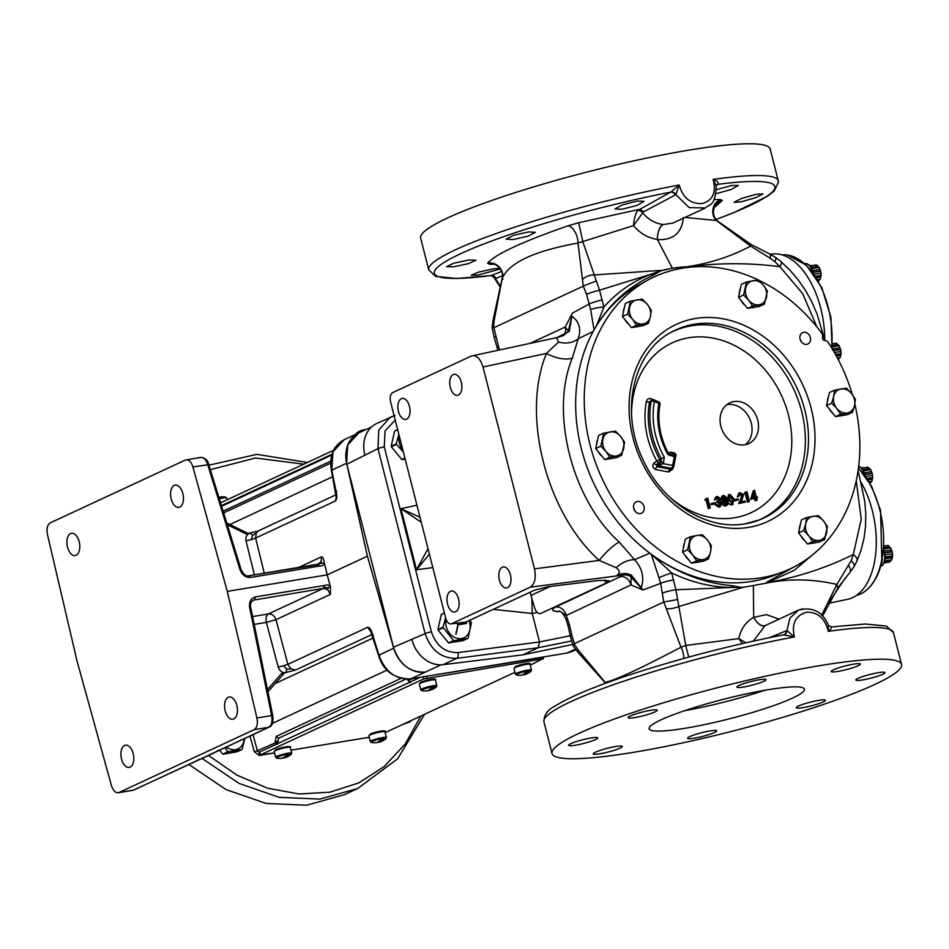 <?xml version="1.0" encoding="UTF-8"?>
<svg xmlns="http://www.w3.org/2000/svg" width="949" height="949" viewBox="0 0 949 949"><rect width="100%" height="100%" fill="white"/><g stroke="black" fill="none" stroke-linecap="round" stroke-linejoin="round"><path stroke-width="1.42" d="M402.851 450.028A14.282 11.732 -114.9 0 1 399.493 443.373A14.282 11.732 -114.9 0 1 399.327 436.196M403.349 451.985L396.457 444.357A17.201 14.128 -114.9 0 1 396.385 444.096A17.201 14.128 -114.9 0 1 396.326 443.835L398.853 434.345M469.802 620.255L471.273 622.532A17.201 14.128 -114.9 0 1 471.345 622.793A17.201 14.128 -114.9 0 1 471.404 623.054L468.094 638.119A17.201 14.128 -114.9 0 1 467.774 638.44L454.061 640.705A17.201 14.128 -114.9 0 1 453.61 640.516L443.195 627.716A17.201 14.128 -114.9 0 1 443.136 627.455A17.201 14.128 -114.9 0 1 443.064 627.194L445.591 617.716M468.925 620.67A14.282 11.732 -114.9 0 1 469.648 622.864A14.282 11.732 -114.9 0 1 461.439 638.523A14.282 11.732 -114.9 0 1 446.232 626.731A14.282 11.732 -114.9 0 1 446.089 619.436M410.858 720.682L410.62 721.394A17.201 14.128 -114.9 0 1 410.312 721.715L408.023 721.999M244.19 738.725A14.282 11.732 -114.9 0 1 226.277 747.053M244.913 738.393L242.149 749.236A17.201 14.128 -114.9 0 1 241.829 749.556L228.104 751.822A17.201 14.128 -114.9 0 1 227.653 751.62L225.008 747.646M364.641 429.814A17.948 9.988 80.6 0 1 366.314 429.423M365.294 429.885A17.948 9.988 80.6 0 0 362.85 430.004A18.019 18.019 0 0 0 356.266 433.349A7.758 0.985 -14.3 0 1 357.204 432.815A7.758 0.985 -14.3 0 1 363.337 430.799M223.608 497.181A7.758 0.985 -14.3 0 1 225.625 497.11A18.019 18.019 0 0 0 221.295 496.861A17.948 9.988 80.6 0 1 223.608 497.181L223.845 497.347A8.078 1.032 -14.3 0 0 221.378 497.751L221.153 497.584A7.758 0.985 -14.3 0 0 219.077 498.047M219.527 497.264A17.948 9.988 80.6 0 1 221.295 496.861M525.96 671.963L528.842 670.896A17.948 9.988 80.6 0 1 525.319 674.348A17.948 9.988 80.6 0 1 524.394 674.68A17.948 9.988 80.6 0 1 522.591 674.869M526.375 671.299A7.758 0.985 165.7 0 0 517.312 673.968A7.758 0.985 165.7 0 0 516.505 675.024A18.019 18.019 0 0 0 520.823 675.273A17.948 9.988 80.6 0 0 522.852 674.751A17.948 9.988 80.6 0 0 526.375 671.299L526.481 670.979A8.078 1.032 165.7 0 1 528.949 670.575M380.834 739.413L383.716 738.346A17.948 9.988 80.6 0 1 380.205 741.798A17.948 9.988 80.6 0 1 379.28 742.142A17.948 9.988 80.6 0 1 377.477 742.32M381.261 738.749A7.758 0.985 165.7 0 0 372.198 741.43A7.758 0.985 165.7 0 0 371.379 742.474A18.019 18.019 0 0 0 375.709 742.723A17.948 9.988 80.6 0 0 377.738 742.201A17.948 9.988 80.6 0 0 381.261 738.749L381.368 738.429A8.078 1.032 165.7 0 1 383.823 738.025M286.183 755.06L289.077 753.981A17.948 9.988 80.6 0 1 285.554 757.444A17.948 9.988 80.6 0 1 284.629 757.776A17.948 9.988 80.6 0 1 282.826 757.966M286.61 754.396A7.758 0.985 165.7 0 0 277.547 757.065A7.758 0.985 165.7 0 0 276.728 758.121A18.019 18.019 0 0 0 281.058 758.37A17.948 9.988 80.6 0 0 283.087 757.848A17.948 9.988 80.6 0 0 286.61 754.396L286.717 754.075A8.078 1.032 165.7 0 1 289.184 753.66M431.309 687.598L434.191 686.53A17.948 9.988 80.6 0 1 430.668 689.982A17.948 9.988 80.6 0 1 429.743 690.326A17.948 9.988 80.6 0 1 427.94 690.504M431.724 686.934A7.758 0.985 165.7 0 0 422.661 689.615A7.758 0.985 165.7 0 0 421.854 690.67A18.019 18.019 0 0 0 426.184 690.908A17.948 9.988 80.6 0 0 428.213 690.398A17.948 9.988 80.6 0 0 431.724 686.934L431.842 686.625A8.078 1.032 165.7 0 1 434.298 686.21M124.592 745.463A11.269 6.263 -99.4 0 0 121.33 758.168A11.269 6.263 -99.4 0 0 129.194 767.421A11.269 6.263 -99.4 0 0 130.12 767.136A11.269 6.263 -99.4 0 0 133.382 754.431A11.269 6.263 -99.4 0 0 125.517 745.179A11.269 6.263 -99.4 0 0 124.592 745.463M70.594 533.599A11.269 6.263 -99.4 0 0 67.332 546.304A11.269 6.263 -99.4 0 0 75.185 555.545A11.269 6.263 -99.4 0 0 76.11 555.26A11.269 6.263 -99.4 0 0 79.372 542.555A11.269 6.263 -99.4 0 0 71.519 533.302A11.269 6.263 -99.4 0 0 70.594 533.599M228.258 697.278A11.269 6.263 -99.4 0 0 224.984 709.994A11.269 6.263 -99.4 0 0 232.849 719.235A11.269 6.263 -99.4 0 0 233.774 718.951A11.269 6.263 -99.4 0 0 237.036 706.246A11.269 6.263 -99.4 0 0 229.172 696.993A11.269 6.263 -99.4 0 0 228.258 697.278M174.248 485.413A11.269 6.263 -99.4 0 0 170.986 498.118A11.269 6.263 -99.4 0 0 178.851 507.371A11.269 6.263 -99.4 0 0 179.776 507.086A11.269 6.263 -99.4 0 0 183.038 494.382A11.269 6.263 -99.4 0 0 175.174 485.129A11.269 6.263 -99.4 0 0 174.248 485.413M726.768 404.677A22.479 18.47 -114.9 0 1 727.325 404.582A22.479 18.47 -114.9 0 1 749.722 418.711A22.479 18.47 -114.9 0 1 745.368 444.69M744.811 444.796A22.479 18.47 -114.9 0 1 721.596 428.628A22.479 18.47 -114.9 0 1 729.828 402.791A22.479 18.47 -114.9 0 1 733.791 401.569A22.479 18.47 -114.9 0 1 757.005 417.726A22.479 18.47 -114.9 0 1 748.785 443.574A22.479 18.47 -114.9 0 1 744.811 444.796M673.078 467.774L672.841 469.008L668.748 471.985A2.408 1.186 100.6 0 1 669.982 469.126L671.121 468.948M671.121 468.96L672.616 468.118A2.408 2.408 0 0 0 673.79 466.469L673.79 466.469A2.408 0.902 -169.1 0 1 673.493 466.813A2.408 1.981 -119.5 0 1 671.441 468.296L658.748 465.923A1.198 0.913 -113 0 1 658.155 463.741L660.955 461.878L661.417 458.794A75.434 61.958 -114.9 0 1 651.168 401.249A2.408 0.902 10.6 0 1 654.383 401.498A2.408 1.008 -66.4 0 0 654.11 399.873A2.408 2.408 0 0 0 652.331 399.814A2.408 1.969 -109.9 0 1 652.615 399.731M668.748 471.985L655.723 469.541C652.627 467.845 652.022 465.662 653.932 463.005A2.408 1.364 -123.6 0 0 656.352 464.512L656.957 466.683L669.982 469.126L671.441 468.296A2.408 1.186 -79.4 0 0 672.675 465.437L674.49 456.006L673.683 456.54L667.835 454.452A67.652 55.564 -114.9 0 1 658.867 403.444L654.383 401.498A73.026 59.977 65.1 0 0 664.3 457.204L656.862 461.048A2.408 1.364 -123.6 0 0 659.294 462.554A2.408 1.922 -112 0 0 659.757 459.47A75.529 62.041 65.1 0 1 649.567 401.83L651.168 401.249A2.408 1.969 -109.9 0 1 652.331 399.814L649.567 401.83A2.408 0.902 10.7 0 1 646.352 401.581C647.123 398.96 648.784 398.058 651.334 398.865L653.173 399.671M637.348 501.523A6.263 5.148 65.1 0 0 636.245 501.867A6.263 5.148 65.1 0 0 633.956 509.067A6.263 5.148 65.1 0 0 640.421 513.563A6.263 5.148 65.1 0 0 641.524 513.219A6.263 5.148 65.1 0 0 643.813 506.031A6.263 5.148 65.1 0 0 637.348 501.523M803.673 332.292A6.263 5.148 65.1 0 0 802.569 332.636A6.263 5.148 65.1 0 0 800.28 339.825A6.263 5.148 65.1 0 0 806.745 344.333A6.263 5.148 65.1 0 0 807.848 343.989A6.263 5.148 65.1 0 0 810.138 336.788A6.263 5.148 65.1 0 0 803.673 332.292M684.822 710.635A80.155 10.19 165.7 0 0 764.431 690.35M685.32 728.239A80.155 10.19 165.7 0 0 765.416 708.405A80.155 10.19 165.7 0 0 804.455 689.176A80.155 10.19 165.7 0 0 768.251 689.698A80.155 10.19 165.7 0 0 688.155 709.532A80.155 10.19 165.7 0 0 649.116 728.773A80.155 10.19 165.7 0 0 685.32 728.239M502.282 567.194A10.641 5.919 -99.4 0 0 499.198 579.198A10.641 5.919 -99.4 0 0 506.624 587.929A10.641 5.919 -99.4 0 0 507.501 587.668A10.641 5.919 -99.4 0 0 510.586 575.663A10.641 5.919 -99.4 0 0 503.16 566.933A10.641 5.919 -99.4 0 0 502.282 567.194M450.455 591.286A10.641 5.919 -99.4 0 0 447.37 603.291A10.641 5.919 -99.4 0 0 454.796 612.022A10.641 5.919 -99.4 0 0 455.674 611.749A10.641 5.919 -99.4 0 0 458.747 599.756A10.641 5.919 -99.4 0 0 451.321 591.013A10.641 5.919 -99.4 0 0 450.455 591.286M453.183 374.594A10.641 5.919 -99.4 0 0 450.111 386.587A10.641 5.919 -99.4 0 0 457.537 395.33A10.641 5.919 -99.4 0 0 458.403 395.057A10.641 5.919 -99.4 0 0 461.487 383.052A10.641 5.919 -99.4 0 0 454.061 374.321A10.641 5.919 -99.4 0 0 453.183 374.594M401.356 398.675A10.641 5.919 -99.4 0 0 398.272 410.68A10.641 5.919 -99.4 0 0 405.697 419.411A10.641 5.919 -99.4 0 0 406.575 419.15A10.641 5.919 -99.4 0 0 409.66 407.145A10.641 5.919 -99.4 0 0 402.234 398.414A10.641 5.919 -99.4 0 0 401.356 398.675M715.973 193.715L731.133 189.503L738.334 185.446L731.537 185.506L716.412 189.693M756.223 194.296L741.347 198.531L734.063 202.327L740.778 201.912L755.653 197.689L762.937 193.916L756.223 194.296M878.169 672.711A15.03 1.91 165.7 0 0 863.151 676.435A15.03 1.91 165.7 0 0 855.832 680.042A15.03 1.91 165.7 0 0 862.617 679.935A15.03 1.91 165.7 0 0 877.635 676.222A15.03 1.91 165.7 0 0 884.954 672.616A15.03 1.91 165.7 0 0 878.169 672.711M818.667 700.374A15.03 1.91 165.7 0 0 803.649 704.087A15.03 1.91 165.7 0 0 796.33 707.693A15.03 1.91 165.7 0 0 803.115 707.598A15.03 1.91 165.7 0 0 818.133 703.873A15.03 1.91 165.7 0 0 825.452 700.267A15.03 1.91 165.7 0 0 818.667 700.374M709.899 730.944A15.03 1.91 165.7 0 0 694.882 734.668A15.03 1.91 165.7 0 0 687.562 738.275A15.03 1.91 165.7 0 0 694.348 738.18A15.03 1.91 165.7 0 0 709.366 734.455A15.03 1.91 165.7 0 0 716.685 730.849A15.03 1.91 165.7 0 0 709.899 730.944M853.542 664.181A15.03 1.91 165.7 0 0 838.536 667.894A15.03 1.91 165.7 0 0 831.205 671.501A15.03 1.91 165.7 0 0 838.003 671.406A15.03 1.91 165.7 0 0 853.021 667.681A15.03 1.91 165.7 0 0 860.34 664.075A15.03 1.91 165.7 0 0 853.542 664.181M615.569 746.531A15.03 1.91 165.7 0 0 600.551 750.256A15.03 1.91 165.7 0 0 593.232 753.862A15.03 1.91 165.7 0 0 600.029 753.755A15.03 1.91 165.7 0 0 615.035 750.042A15.03 1.91 165.7 0 0 622.366 746.436A15.03 1.91 165.7 0 0 615.569 746.531M590.954 738.002A15.03 1.91 165.7 0 0 575.936 741.715A15.03 1.91 165.7 0 0 568.617 745.321A15.03 1.91 165.7 0 0 575.402 745.226A15.03 1.91 165.7 0 0 590.42 741.501A15.03 1.91 165.7 0 0 597.74 737.895A15.03 1.91 165.7 0 0 590.954 738.002M650.456 710.338A15.03 1.91 165.7 0 0 635.439 714.063A15.03 1.91 165.7 0 0 628.119 717.669A15.03 1.91 165.7 0 0 634.905 717.563A15.03 1.91 165.7 0 0 649.923 713.85A15.03 1.91 165.7 0 0 657.242 710.243A15.03 1.91 165.7 0 0 650.456 710.338M759.224 679.769A15.03 1.91 165.7 0 0 744.206 683.482A15.03 1.91 165.7 0 0 736.887 687.088A15.03 1.91 165.7 0 0 743.672 686.993A15.03 1.91 165.7 0 0 758.69 683.268A15.03 1.91 165.7 0 0 766.009 679.662A15.03 1.91 165.7 0 0 759.224 679.769M637.218 201.093L622.212 204.877L615.011 208.97L621.903 209.255L636.898 205.447L644.086 201.342L637.218 201.093M500.099 268.377L493.8 268.792L478.676 272.078L471.238 275.234L478.011 275.091L500.467 268.911M469.103 259.967L453.966 263.181L446.588 266.622L453.456 266.811L468.604 263.608L475.971 260.192L469.103 259.967M528.51 231.924L513.421 235.352L506.149 239.172L513.053 239.539L528.154 236.147L535.414 232.303L528.51 231.924M611.547 458.462A12.527 10.285 -114.9 0 1 610.314 458.758A12.527 10.285 -114.9 0 1 609.044 458.865M861.336 467.81L867.327 467.596M862.855 469.814L869.628 468.699L868.252 467.252A8.577 4.769 -99.4 0 0 868.05 467.157L861.692 468.201M869.628 468.699L870.458 469.34L863.246 470.526M863.376 470.787L870.624 469.589A8.577 4.769 -99.4 0 0 870.458 469.34M870.624 469.589L871.526 471.57L864.207 472.78M865.702 476.564L872.511 475.437L872.238 473.48A8.577 4.769 -99.4 0 0 872.143 473.136L871.526 471.57M872.511 475.437L872.653 477.537L867.006 478.474M867.208 478.771L872.641 477.869A8.577 4.769 -99.4 0 0 872.653 477.537M872.641 477.869L872.321 479.269L867.991 479.992M869.403 482.317L871.74 481.594A8.577 4.769 -99.4 0 0 871.846 481.357L872.321 479.269M871.016 482.045L869.948 483.575M881.526 563.148A11.269 6.263 -99.4 0 0 882.404 559.175M884.717 553.03L892.19 551.784A8.577 4.769 -99.4 0 0 892.155 551.618A8.577 4.769 -99.4 0 0 892.107 551.452L884.646 552.686M892.19 551.784L892.475 553.753L885.061 554.975M885.12 558.771L892.285 557.585L892.606 556.185A8.577 4.769 -99.4 0 0 892.618 555.853L892.475 553.753M892.285 557.585L891.811 559.673L884.788 560.823M884.729 561.061L891.692 559.91A8.577 4.769 -99.4 0 0 891.811 559.673M891.692 559.91L884.634 561.405M884.077 562.899L889.723 561.962A8.577 4.769 -99.4 0 0 889.913 561.879L890.981 560.361M698.345 562.057A12.527 10.285 -114.9 0 1 695.842 562.472M688.879 559.957A12.527 10.285 -114.9 0 1 684.976 555.165M683.339 548.356A12.527 10.285 -114.9 0 1 683.624 545.758A12.527 10.285 -114.9 0 1 684.419 543.397M770.351 254.237L772.32 254A72.539 40.344 80.6 0 1 824.728 339.896M820.078 665.605A180.357 22.918 165.7 0 0 639.875 710.232A180.357 22.918 165.7 0 0 552.021 753.518A180.357 22.918 165.7 0 0 633.493 752.332A180.357 22.918 165.7 0 0 813.696 707.705A180.357 22.918 165.7 0 0 901.55 664.419A180.357 22.918 165.7 0 0 820.078 665.605M831.182 626.921L828.275 625.177L828.323 631.346A180.357 22.918 165.7 0 1 893.46 632.675L886.568 626.126L865.512 623.991L831.087 626.945C831.988 627.562 831.063 629.033 828.323 631.346C825.001 618.25 817.718 611.88 806.484 612.247C795.428 615.569 791.419 623.79 794.42 636.945L783.471 634.845M670.919 191.995A4.804 3.926 -128.6 0 1 675.866 194.675L643.28 212.007L633.493 225.637C634.003 219.148 635.379 214.118 637.598 210.536L670.919 191.995L679.235 185.019A180.357 22.918 -14.3 0 0 428.734 269.836L420.644 238.092A180.357 22.918 -14.3 0 1 508.498 194.806A180.357 22.918 -14.3 0 1 688.701 150.179A180.357 22.918 -14.3 0 1 770.173 149.005L778.263 180.749A180.357 22.918 -14.3 0 0 713.126 179.42C716.78 180.69 718.488 182.279 718.227 184.177L716.59 185.091M716.281 185.897C715.012 207.724 709.555 203.347 705.38 207.973L689.164 207.606L675.866 194.675L679.235 185.019C682.877 197.973 690.564 204.142 702.296 203.537C712.841 200.464 716.448 192.422 713.126 179.42L716.281 185.897L716.981 184.711A4.804 3.749 53.9 0 1 718.227 184.177M828.406 603.327L847.516 599.341A72.539 40.344 -99.4 0 0 852.534 597.668A72.539 40.344 -99.4 0 0 860.731 481.76M769.544 637.609L786.958 630.539L789.912 618.155L798.358 610.16L802.818 608.784M828.275 625.177C822.522 611.547 812.558 606.541 798.358 610.16L765.084 625.652L753.316 641.097M494.619 264.308L489.459 264.213L487.596 263.181C495.2 254.344 521.95 241.9 567.846 225.862L578.676 222.73L582.9 241.971L599.519 290.204L603.908 307.037C617.206 292.007 633.102 281.011 651.583 274.047L659.792 271.094A165.328 135.79 -114.9 0 1 672.426 268.27A165.328 135.79 -114.9 0 1 685.558 266.847L685.605 266.93C708.939 263.668 730.611 256.716 750.623 246.099L716.376 220.5L685.012 217.44M659.792 271.094L672.355 268.187L685.558 266.847M852.273 394.452A161.033 132.267 65.1 0 0 827.611 341.51L825.298 340.454A2.42 1.993 -114.9 0 1 822.712 336.753L822.392 334.036A161.033 132.267 65.1 0 0 758.405 280.038M758.322 279.991A161.033 132.267 65.1 0 0 682.592 268.152A161.033 132.267 65.1 0 0 648.226 279.884A161.033 132.267 65.1 0 0 596.66 465.745A161.033 132.267 65.1 0 0 761.501 577.704A161.033 132.267 65.1 0 0 783.803 571.571A161.033 132.267 65.1 0 0 854.835 404.108M648.226 279.884L639.389 284.676A160.417 131.757 65.1 0 0 594.489 329.196A160.417 131.757 65.1 0 0 651.987 554.774A160.417 131.757 65.1 0 0 752.225 581.346A160.417 131.757 65.1 0 0 774.443 575.248L783.803 571.571M624.371 307.808A12.527 10.285 65.1 0 0 623.279 312.755M624.928 319.576A12.527 10.285 65.1 0 0 626.637 322.209A12.527 10.285 65.1 0 0 628.831 324.368M740.41 288.626A12.527 10.285 65.1 0 0 739.615 290.999A12.527 10.285 65.1 0 0 739.33 293.585M814.384 542.875A12.527 10.285 -114.9 0 1 811.893 543.291M804.918 540.788A12.527 10.285 -114.9 0 1 802.735 538.629A12.527 10.285 -114.9 0 1 801.015 535.983M809.794 265.578L815.784 265.364M835.749 343.668L832.487 343.431M832.451 344.012L836.662 343.324A8.577 4.769 -99.4 0 0 836.46 343.23L832.463 343.882M836.662 343.324L838.038 344.772L832.344 345.709M832.617 348.852L839.936 347.642L839.035 345.661A8.577 4.769 -99.4 0 0 838.869 345.412L838.038 344.772M839.936 347.642L840.553 349.208L833.186 350.43M833.376 350.75L840.648 349.552A8.577 4.769 -99.4 0 0 840.6 349.386A8.577 4.769 -99.4 0 0 840.553 349.208M858.43 468.32A70.143 39.004 80.6 0 1 881.289 562.247A70.143 39.004 80.6 0 1 861.656 593.422A70.143 39.004 80.6 0 1 856.461 595.379M842.38 415.496A12.527 10.285 -114.9 0 1 841.158 415.792A12.527 10.285 -114.9 0 1 839.889 415.911M572.674 644.478L522.852 654.857L538.178 647.74L456.706 658.357C441.439 658.582 430.905 650.338 425.116 633.612L377.975 448.652L346.836 464.239L393.467 647.218L425.116 633.612A4.804 0.617 -14.3 0 1 431.404 631.832C436.279 645.878 445.14 652.793 458.011 652.58L539.483 641.963L570.242 635.735M522.852 654.857L443.112 664.668A30.06 24.686 -114.9 0 1 411.973 639.721M364.819 454.761A30.06 24.686 -114.9 0 1 376.8 423.432L394.132 415.804M852.546 412.269L854.551 405.496A12.527 10.285 65.1 0 1 847.196 412.981A12.527 10.285 -114.9 0 1 836.769 408.438L840.684 414.238L852.546 412.269L847.398 414.666L835.535 416.623L826.543 405.567L829.402 392.554L834.551 390.158L833.697 396.397A12.527 10.285 -114.9 0 1 841.051 388.912A12.527 10.285 -114.9 0 1 851.478 393.455A12.527 10.285 -114.9 0 1 854.551 405.496L855.405 399.256L851.478 393.455L846.401 388.2L834.551 390.158M832.914 413.396A12.527 10.285 -114.9 0 1 829.011 408.604M827.374 401.795A12.527 10.285 -114.9 0 1 828.465 396.836M836.769 408.438A12.527 10.285 -114.9 0 1 833.697 396.397L831.692 403.171L836.769 408.438M826.543 405.567L831.692 403.171M835.535 416.623L840.684 414.238M832.285 346.504L838.869 345.412M839.035 345.661L832.261 346.788M836.377 356.065L840.731 355.341L841.051 353.941L835.701 354.831M835.535 354.523L841.063 353.609L840.921 351.51L834.444 352.577M840.648 349.552L840.921 351.51M838.287 359.659L839.426 358.117L837.647 358.414M837.481 358.117L839.426 358.117M840.731 355.341L840.256 357.429L837.374 357.903M811.834 268.543L819.082 267.345A8.577 4.769 -99.4 0 0 818.916 267.096L811.703 268.294M811.3 267.582L818.085 266.455L818.916 267.096M818.085 266.455L816.709 265.008L810.244 266.076M810.149 265.969L816.508 264.913A8.577 4.769 -99.4 0 1 816.709 265.008M817.848 280.074L819.462 279.813L818.394 281.331M819.462 279.813L817.67 279.777M817.552 279.575L820.304 279.113L820.778 277.037L816.437 277.749M815.654 276.527L821.087 275.637L820.778 277.037M821.087 275.637A8.577 4.769 -99.4 0 0 821.11 275.293L815.452 276.23M814.147 274.32L820.968 273.193L821.11 275.293M820.968 273.193L820.683 271.236L813.21 272.47M813.127 272.138L820.6 270.904L819.972 269.326L812.664 270.536M819.082 267.345L819.972 269.326M824.551 539.661L819.402 542.045L807.54 544.014L798.548 532.947L801.407 519.933L806.555 517.549L805.701 523.789A12.527 10.285 -114.9 0 1 813.056 516.292A12.527 10.285 -114.9 0 1 823.483 520.847A12.527 10.285 -114.9 0 1 826.555 532.887A12.527 10.285 -114.9 0 1 819.201 540.372L824.551 539.661L827.409 526.648L823.483 520.847L818.406 515.58L806.555 517.549M799.378 529.174A12.527 10.285 -114.9 0 1 800.47 524.228M808.773 535.817A12.527 10.285 -114.9 0 1 805.701 523.789L803.696 530.562L808.773 535.817A12.527 10.285 65.1 0 0 819.201 540.372L812.688 541.618L808.773 535.817M798.548 532.947L803.696 530.562M807.54 544.014L812.688 541.618M764.491 304.071L759.354 306.456L747.492 308.413L738.5 297.357L741.359 284.344L746.495 281.948L743.636 294.973L748.714 300.228L752.64 306.029L764.491 304.071L767.361 291.046L763.435 285.246L758.358 279.991L746.495 281.948M747.492 308.413L752.64 306.029M738.5 297.357L743.636 294.973M748.714 300.228A12.527 10.285 -114.9 0 1 745.653 288.188A12.527 10.285 -114.9 0 1 753.008 280.702A12.527 10.285 -114.9 0 1 763.435 285.246A12.527 10.285 65.1 0 1 766.507 297.286A12.527 10.285 -114.9 0 1 759.141 304.771A12.527 10.285 -114.9 0 1 748.714 300.228M740.967 300.394A12.527 10.285 65.1 0 0 744.87 305.187M751.845 307.701A12.527 10.285 65.1 0 0 754.336 307.286M648.452 323.241L643.303 325.637L631.453 327.595L626.945 322.067L622.449 316.539L625.308 303.514L630.456 301.13L627.597 314.143L632.675 319.398L636.589 325.199L648.452 323.241L650.456 316.468L651.311 310.228L647.396 304.427L642.319 299.16L630.456 301.13M622.449 316.539L627.597 314.143M631.453 327.595L636.589 325.199M643.102 323.953A12.527 10.285 -114.9 0 1 632.675 319.398A12.527 10.285 -114.9 0 1 629.602 307.369A12.527 10.285 -114.9 0 1 636.969 299.872A12.527 10.285 65.1 0 1 647.396 304.427A12.527 10.285 -114.9 0 1 650.456 316.468A12.527 10.285 -114.9 0 1 643.102 323.953M635.794 326.871A12.527 10.285 65.1 0 0 638.297 326.456M602.069 456.362A12.527 10.285 -114.9 0 1 598.178 451.57M596.53 444.749A12.527 10.285 -114.9 0 1 597.621 439.802M616.043 576.019C620.954 573.054 626.067 572.769 631.393 575.153A4.804 1.174 121.6 0 1 630.053 575.948C625.616 573.872 621.002 573.884 616.221 575.996L530.325 587.146C534.845 584.015 536.221 577.917 534.477 568.866L483.017 366.99C480.265 358.402 476.398 354.736 471.416 356.017L392.625 392.637C390.371 394.203 389.683 397.251 390.561 401.783L445.745 618.285C447.109 622.58 449.055 624.406 451.546 623.766L465.781 622.129L534.548 590.159L548.024 586.731L599.756 580.349L608.961 580.752L606.02 583.113L605.035 579.934M530.325 587.146L451.546 623.766L465.781 622.129M568.095 331.711L571.95 316.278C579.27 321.581 581.357 329.066 578.214 338.746L572.33 358.022A20.036 8.351 19.5 0 1 546.434 353.419L558.641 342.02L556.446 337.702L471.416 356.017M817.421 550.681L794.301 570.29L766.187 583.208L743.613 587.241L731.477 587.478C711.05 587.158 691.121 582.318 671.69 572.935L675.89 589.792L685.747 645.462A12.42 0.617 -104.4 0 0 688.808 657.076M530.028 592.259L534.678 608.024C536.185 612.307 538.19 614.122 540.693 613.481L606.02 583.113M631.393 575.153L642.983 590.005L630.053 575.948L631.132 577.028L630.955 584.94L566.304 615.486A10.024 8.363 64.4 0 0 555.734 607.004C551.025 609.697 551.689 611.203 557.715 611.512A7.616 4.413 -96.6 0 1 556.944 611.725L559.957 611.31M571.832 316.207A4.804 1.495 -172.9 0 0 571.95 316.278L569.258 331.379A4.804 1.981 -146.5 0 0 567.976 331.853A4.804 1.981 -146.5 0 0 567.882 332.055M569.258 331.379L556.897 337.595L563.267 335.685L568.392 331.308M557.336 611.654A7.616 4.389 -95.3 0 0 557.751 611.642L557.751 611.642A7.616 4.389 -95.3 0 0 558.451 611.476L559.388 611.049M557.858 611.631A7.616 4.413 -96.6 0 0 557.965 611.631A7.616 4.413 -96.6 0 0 558.605 611.464L559.613 611.144M530.183 343.324L565.213 327.037L568.463 331.165M602.342 299.896A10.024 1.068 164 0 0 589.412 303.882L572.413 313.111L565.213 327.037A10.024 8.161 -114.7 0 1 563.872 335.388M562.543 613.434C565.509 618.214 565.046 615.699 568.095 625.949A10.024 1.459 -12.6 0 1 569.483 624.833L566.304 615.486L559.756 611.061M605.77 682.616L605.201 682.414C615.593 680.089 640.86 668.357 681.002 647.194L663.79 602.046L660.646 583.35L642.983 590.005L630.955 584.94A10.024 8.161 65.4 0 0 620.622 576.553L622.852 575.094L616.221 575.996M631.132 577.028A10.024 9.858 23.9 0 0 622.852 575.094L616.72 575.889M615.948 575.996C620.278 573.433 620.361 570.681 616.174 567.727L599.199 560.42C546.078 512.78 521.037 414.547 546.434 353.419L483.017 366.99M572.33 358.022C549.661 412.4 571.927 499.72 619.234 542.021L634.537 559.732A20.036 12.657 -36.8 0 0 616.174 567.727M649.887 553.125L634.537 559.732C642.343 568.309 644.549 577.68 641.168 587.846A4.804 2.515 141.6 0 0 641.109 588.012M619.234 542.021A20.036 4.271 -45.5 0 0 599.199 560.42L534.477 568.866M593.374 331.391L578.214 338.746A20.036 15.86 14.8 0 1 558.641 342.02M395.235 420.134L385.057 430.858L384.262 446.872A4.804 0.617 -14.3 0 0 377.975 448.652L378.746 430.004L390.3 417.157L395.152 415.543M571.535 640.978L538.178 647.74L539.483 641.963L532.223 613.481L493.278 609.341M552.021 753.518L543.931 721.774A180.357 22.918 165.7 0 1 794.42 636.945L786.958 630.539A4.804 4.081 -101.6 0 1 783.815 634.751L783.815 634.751A4.804 4.081 -101.6 0 1 783.803 634.751L783.779 634.762M786.46 630.705A4.804 3.998 -111.7 0 1 784.123 634.656L784.123 634.656A4.804 3.998 -111.7 0 1 783.993 634.715M742.391 643.564L738.761 638.606L745.878 642.77M715.997 219.456A175.707 22.325 165.7 0 0 718.037 184.331A4.804 3.903 62 0 0 717.053 184.652L717.053 184.652A4.804 3.903 62 0 0 717.005 184.687M490.763 275.578L491.321 275.507A175.707 22.325 165.7 0 1 460.597 253.727A175.707 22.325 165.7 0 1 670.623 192.161A4.804 3.95 -118.5 0 1 675.403 194.972M578.676 222.73L638.689 209.515A4.804 3.962 -118.5 0 1 643.28 212.007M637.598 210.536A4.804 3.879 -142.2 0 1 642.497 212.612C648.072 219.397 654.857 223.347 662.841 224.498A12.42 5.575 -83.2 0 0 657.372 239.409C648.203 238.14 640.243 233.549 633.493 225.637L577.988 243.074C534.453 250.88 509.186 262.636 502.199 278.342L502.934 279.184M502.484 275.756L495.924 278.389A4.804 3.95 -111.4 0 0 491.321 275.507L501.736 271.426M495.924 278.389L491.013 275.59L456.683 278.52L435.627 276.396L428.734 269.836M491.108 275.578A4.804 3.903 -101.4 0 1 495.39 278.555L500.242 285.946M845.31 577.965L828.975 602.247M429.399 554.145L416.516 569.744L427.999 548.688M421.249 522.187L400.941 508.652L419.992 517.264M713.992 199.539L720.706 199.551L722.225 200.536L714.229 207.641M769.402 253.774L775.499 257.333A10.024 2.669 125.3 0 1 774.965 261.746L770.22 258.258A10.024 3.416 115.3 0 0 769.402 253.774L751.05 244.486L717.314 220.88C712.841 216.17 712.236 210.951 715.522 205.209A12.42 12.159 -144.7 0 1 715.546 205.186A12.42 12.159 -144.7 0 1 722.225 200.536M717.183 221.058L716.376 220.5A12.42 11.4 -88.2 0 1 720.706 199.551M662.841 224.498L663.173 224.533A12.42 6.026 -83.4 0 0 657.455 239.611L657.372 239.409M663.173 224.533L672.794 223.122L705.38 207.973M683.422 217.475C681.856 233.003 673.197 240.382 657.455 239.611L672.355 268.187M567.846 225.862A12.42 6.323 -109.2 0 1 577.988 243.074L583.267 286.171L586.577 294.32A10.024 1.008 163.5 0 1 599.519 290.204L651.583 274.047A4.769 2.574 69.6 0 0 652.426 275.637C629.353 286.23 610.741 302.838 596.577 325.448L594.489 329.196M487.596 263.181A12.42 12.183 -140.6 0 1 502.199 278.342L494.168 320.489L493.1 320.038L502.092 278.638C505.876 271.96 495.046 262.671 492.567 263.846L492.567 263.846A12.42 11.186 -87.8 0 0 489.459 264.213M753.364 585.996L753.696 617.147A12.42 6.809 -116.7 0 0 765.38 625.498M683.743 658.476A12.42 6.358 71.9 0 0 681.002 647.194L685.747 645.462L738.761 638.606C740.967 628.712 745.95 621.631 753.72 617.36L766.389 614.644L779.046 619.139M753.72 617.36A12.42 6.406 -117.6 0 0 765.084 625.652M605.818 683.161A12.42 12.147 35.5 0 0 605.201 682.414L578.131 649.911L574.05 643.849L663.79 602.046M531.867 598.155L532.223 613.481L537.11 612.461M493.1 320.038L492.104 327.785L493.895 327.713L499.388 349.908M494.168 320.489L493.492 327.808M492.104 327.785L494.239 337.678A10.024 1.02 -16.5 0 1 495.698 336.658M568.095 625.949L570.385 636.399A10.024 1.518 -12.1 0 1 571.808 635.237L574.406 643.588M605.616 683.233L577.846 652.188L573.184 645.842L574.05 643.849M577.846 652.188A10.024 2.811 -40 0 1 578.131 649.911M651.987 554.774L671.69 572.935A10.024 0.676 -19.8 0 0 658.986 577.704L660.646 583.35A10.024 1.471 -12.6 0 1 673.743 580.005M662.734 593.066A10.024 1.53 -12.1 0 1 675.89 589.792L731.477 587.478A4.769 2.384 90.6 0 1 731.442 585.628L740.256 587.194M664.217 601.951L677.052 599.638M666.684 608.7A10.024 3.286 -14.2 0 0 678.559 606.577L743.613 587.241M596.577 325.448L603.908 307.037A10.024 1.851 171.3 0 0 590.646 309.623L586.577 294.32M595.877 281.153L583.659 285.898M662.817 270.263L594.038 274.961A10.024 5.575 165.6 0 0 582.733 279.362M775.499 257.333L781.086 261.699A10.024 2.918 130.8 0 1 781.086 261.699L781.086 261.699A10.024 2.918 130.8 0 1 779.971 266.716L774.965 261.746M816.864 326.871L802.747 293.787L779.971 266.716C748.536 262.6 717.385 262.731 686.518 267.108L691.358 267.049M750.398 245.127L750.623 246.099L770.22 258.258M821.68 615.177L836.864 584.406L851.17 560.717L853.329 554.489A10.024 4.804 24.3 0 1 856.971 560.954A10.024 4.804 24.3 0 1 856.959 560.966L861.182 549.791L864.064 537.988L865.547 526.375L865.773 513.029L864.681 500.918L858.121 470.514M766.234 582.864L766.804 582.212A4.769 2.835 73.7 0 0 766.946 582.674C797.54 577.312 826.33 567.917 853.329 554.489L861.229 519.162L856.259 480.811M851.17 560.717A10.024 4.437 29.8 0 1 853.946 566.861L856.971 560.954M848.548 565.58A10.024 4.816 41.5 0 1 849.877 572.52L853.946 566.861M766.211 583.125C789.2 578.475 812.747 578.902 836.864 584.406L837.706 587.645M493.895 327.713L583.267 286.171M396.457 444.357L391.332 446.742L401.807 459.494L405.187 459.186M397.631 429.529L394.582 431.131L391.202 446.22L396.326 443.835M443.195 627.716L438.07 630.1L448.545 642.864L463.029 640.646L467.774 638.44M444.369 612.9L441.321 614.489L437.94 629.578L443.064 627.194M658.986 577.704L651.192 554.133M594.062 330.05L590.646 309.623M659.769 271.414L652.426 275.637M685.759 267.155L686.518 267.108A4.769 2.705 88.1 0 0 686.601 267.559L685.605 266.93M655.735 557.561C679.792 573.848 705.024 583.208 731.442 585.628M766.804 582.212L793.779 567.063M708.5 558.831L703.363 561.227L691.501 563.184L696.649 560.8L708.5 558.831L710.516 552.057L711.37 545.817L707.444 540.017L702.367 534.762L697.017 535.473L690.504 536.719L687.645 549.732L692.723 554.999L696.649 560.8M691.501 563.184L682.509 552.128L687.645 549.732M682.509 552.128L685.368 539.115L690.504 536.719M707.444 540.017A12.527 10.285 -114.9 0 1 710.516 552.057A12.527 10.285 -114.9 0 1 703.15 559.542A12.527 10.285 -114.9 0 1 692.723 554.999A12.527 10.285 65.1 0 1 689.662 542.958A12.527 10.285 -114.9 0 1 697.017 535.473A12.527 10.285 -114.9 0 1 707.444 540.017M782.071 254.854A70.143 39.004 80.6 0 1 787.611 255.044A70.143 39.004 80.6 0 1 831.632 347.832M887.291 545.912L884.041 545.675M884.005 546.256L888.217 545.556A8.577 4.769 -99.4 0 0 888.015 545.461L884.017 546.126M888.217 545.556L889.593 547.004L883.887 547.953M884.171 551.084L891.491 549.874L890.589 547.905A8.577 4.769 -99.4 0 0 890.423 547.644L889.593 547.004M891.491 549.874L892.107 551.452M883.827 548.736L890.423 547.644M890.589 547.905L883.804 549.02M885.192 557.075L892.618 555.853M892.606 556.185L885.192 557.407M884.1 562.84L889.913 561.879M868.252 467.252L861.787 468.32M869.106 481.807L871.846 481.357M864.681 474.37L872.143 473.136M872.238 473.48L864.764 474.714M871.74 481.594L869.225 482.009M620.646 436.421L615.569 431.166L603.706 433.124L600.847 446.137L605.925 451.404L609.839 457.193L621.702 455.235L624.561 442.222L620.646 436.421A12.527 10.285 -114.9 0 1 623.707 448.462A12.527 10.285 65.1 0 1 616.352 455.947A12.527 10.285 -114.9 0 1 605.925 451.404A12.527 10.285 -114.9 0 1 602.852 439.363A12.527 10.285 -114.9 0 1 610.219 431.878A12.527 10.285 -114.9 0 1 620.646 436.421M609.839 457.193L604.703 459.589L616.553 457.632L621.702 455.235M604.703 459.589L595.699 448.533L600.847 446.137M595.699 448.533L598.558 435.508L603.706 433.124M801.205 341.616A6.263 5.148 65.1 0 0 800.09 339.244M634.881 510.847A6.263 5.148 65.1 0 0 633.778 508.474M754.218 497.288L753.731 495.39M755.546 497.062L754.479 492.887L753.103 497.478L755.546 497.062M751.905 498.7L754.585 490.277L756.294 496.944L757.231 496.79L757.492 497.774L756.543 497.928L757.112 500.159L756.365 500.277L755.807 498.059L750.659 499.281L753.198 490.882L754.443 490.301M755.807 498.059L750.659 499.281M756.365 500.277L755.119 500.858L754.562 498.628M757.112 500.159L755.119 500.858M757.492 497.774L756.602 498.189M725.878 504.536L726.293 502.721L723.767 501.025M725.997 504.524L727.539 502.14L725.012 500.443L723.446 502.911L726.602 504.346M727.539 502.14L726.293 502.721M723.494 500.04L724.692 498.166L722.675 496.956M724.739 499.459L725.938 497.584L723.921 496.374L722.675 498.142L725.119 499.34M725.938 497.584L724.692 498.166M726.685 497.49L726.021 499.696L728.263 501.997L728.156 504.097L726.246 505.509L722.699 502.994L723.648 500.087L721.928 498.249L723.707 495.378L726.685 497.49M721.881 496.137L723.707 495.378M725 506.09L727.029 505.283L725 506.09L721.94 504.666M721.928 498.249L720.694 498.83L722.462 495.959M723.648 500.087L722.414 500.669L720.694 498.83M721.489 501.962L722.414 500.669M722.699 502.994L721.999 503.326M716.792 497.786L715.51 499.304L717.325 496.434L720.362 498.545L719.911 500.681L721.928 502.982L719.888 506.564L716.424 504.18L719.639 505.58L721.216 503.195L718.168 501.57L717.919 500.586L719.627 498.664L717.159 497.549M718.168 501.57L716.922 502.151L716.673 501.167L718.654 500.36M719.639 505.58L720.255 505.39M718.642 507.146L720.588 506.351L718.642 507.146L715.178 504.749L716.424 504.18M715.51 497.193L717.325 496.434M719.627 498.664L718.381 499.233L716.341 498M717.966 500.574L718.381 499.233M721.216 503.195L719.971 503.765L716.922 502.151M719.544 505.592L719.971 503.765M715.51 499.304L714.265 499.886L716.08 497.015M716.246 499.186L714.265 499.886M712.474 504.192L712.213 503.195L715.38 502.673L715.629 503.658L711.228 504.761L710.979 503.777L712.213 503.195M715.629 503.658L711.228 504.761M706.032 499.589L706.258 498.522L707.776 498.272L710.232 507.905L709.496 508.023L707.29 499.376L704.787 500.17L706.258 498.522M707.29 499.376L704.787 500.17M709.496 508.023L708.251 508.605L706.044 499.957M710.232 507.905L708.251 508.605M673.683 456.54A2.408 1.364 -123.6 0 0 671.251 455.046L674.229 453.064A1.198 1.044 -109.7 0 1 674.419 452.97L676.091 454.488L673.79 466.469A2.408 0.902 -169.1 0 0 672.675 465.437L663.007 463.634L656.352 464.512L660.955 461.878A2.408 1.364 56.4 0 1 663.387 463.385L656.957 466.683A2.408 1.186 100.6 0 0 655.723 469.541M667.835 454.452L668.689 453.871L671.251 455.046L669.733 455.615M673.161 453.444L674.229 453.064L674.49 456.006L675.854 454.5M658.582 401.818A2.408 1.008 -66.4 0 1 658.867 403.444A2.408 0.902 10.5 0 1 659.982 404.464L659.982 404.464A2.408 2.408 0 0 0 658.582 401.818L654.11 399.873M672.983 453.48L674.419 452.97M672.841 469.008A2.408 0.902 10.9 0 1 671.951 468.486M668.428 453.373L670.397 452.068A2.408 1.364 -123.6 0 0 672.829 453.563L670.314 455.235M651.334 400.17A2.408 1.008 113.6 0 1 651.334 398.865M731.062 504.061L732.403 502.116L732.094 499.649L728.986 495.912M732.308 503.48L733.648 501.535L733.34 499.067L730.22 495.331L729.235 499.743L732.664 503.373M733.648 501.535L732.403 502.116M733.34 499.067L732.094 499.649M731.288 505.058L733.079 504.31L728.488 499.874L729.947 494.346L734.075 498.949L732.533 504.477L731.288 505.058L728.358 503.338M728.18 495.081L729.947 494.346M727.254 500.443L728.702 494.927M728.488 499.874L727.302 500.42M735.226 500.431L734.965 499.435L738.132 498.913L738.381 499.909L734.419 500.799M738.381 499.909L734.431 500.93M734.965 499.435L734.265 499.767M739.674 494.026L738.452 496.291L740.315 492.638L743.518 495.093L741.335 501.736L745.167 501.096L745.416 502.092L739.829 503.006L742.806 495.295L740.054 493.777M738.452 493.397L740.315 492.638M742.806 495.295L741.56 495.864L739.283 494.215M741.999 498.498L740.754 499.079L741.56 495.864M739.829 503.006L738.583 503.587L740.754 499.079M745.416 502.092L738.583 503.587M738.452 496.291L737.207 496.873L739.069 493.219M739.188 496.173L737.207 496.873M745.214 493.112L745.439 492.045L746.958 491.796L749.413 501.428L748.678 501.547L746.472 492.911L743.969 493.694L745.439 492.045M746.472 492.911L743.969 493.694M748.678 501.547L747.432 502.128L745.238 493.48M749.413 501.428L747.432 502.128M346.836 464.239A30.06 24.686 -114.9 0 1 358.805 432.91L347.785 444.903L346.587 463.231L367.405 556.173L393.74 648.214C399.92 664.905 410.478 672.853 425.437 672.034A30.06 24.686 -114.9 0 1 393.467 647.218M421.854 690.67L420.775 689.793A8.292 1.056 165.7 0 1 422.008 688.867A8.292 1.056 165.7 0 1 433.112 685.747A8.292 1.056 165.7 0 1 436.86 685.688L436.326 686.969A7.758 0.985 165.7 0 0 434.191 686.53M433.835 679.769A7.343 0.937 165.7 0 0 430.253 679.472A7.343 0.937 165.7 0 0 421.107 682.117M276.728 758.121L275.649 757.243A8.292 1.056 165.7 0 1 276.894 756.317A8.292 1.056 165.7 0 1 287.986 753.198A8.292 1.056 165.7 0 1 291.734 753.138L291.213 754.431A7.758 0.985 165.7 0 0 289.077 753.981M288.71 747.219A7.343 0.937 165.7 0 0 285.127 746.922A7.343 0.937 165.7 0 0 275.981 749.568M371.379 742.474L370.3 741.596A8.292 1.056 165.7 0 1 371.545 740.671A8.292 1.056 165.7 0 1 382.637 737.563A8.292 1.056 165.7 0 1 386.385 737.503L385.852 738.785A7.758 0.985 165.7 0 0 383.716 738.346M383.36 731.584A7.343 0.937 165.7 0 0 379.778 731.288A7.343 0.937 165.7 0 0 370.632 733.933M516.505 675.024L515.426 674.146A8.292 1.056 165.7 0 1 516.659 673.221A8.292 1.056 165.7 0 1 527.751 670.101A8.292 1.056 165.7 0 1 531.499 670.053L530.977 671.334A7.758 0.985 165.7 0 0 528.842 670.896M528.486 664.122A7.343 0.937 165.7 0 0 524.904 663.837A7.343 0.937 165.7 0 0 515.758 666.471M218.839 497.276A17.948 9.988 80.6 0 1 221.153 497.584M250.002 736.021L254.213 751.679L259.255 755.511L274.558 752.925L260.394 754.882L423.764 678.938L542.33 658.974L530.266 665.178M514.951 672.295L385.14 732.628M426.86 676.246L541.962 657.538L542.33 658.974M260.038 755.143L259.658 751.988L420.288 677.325M369.197 737.266L290.987 750.196M221.414 505.651L332.02 454.239M220.548 502.828L333.573 450.289M221.603 506.256L331.782 455.034M228.104 751.822L223.062 754.17L227.653 751.62M223.062 754.17L236.977 751.81L241.829 749.556M222.612 753.969L219.563 750.173M402.708 724.467L410.312 721.715M427.975 676.056L426.943 676.542M543.006 657.052L541.962 657.538M254.213 751.679L257.381 750.778L253.039 734.609M405.686 679.176L278.555 738.263L277.998 741.679L257.381 750.778L259.468 752.711L258.686 754.752L259.884 754.538M369.208 737.326L350.442 740.374M267.915 691.857L284.036 673.399L281.556 673.529L295.459 670.077L290.857 668.808L286.776 669.104L285.898 672.817C282.268 672.96 279.706 671.05 278.199 667.076L266.361 622.378L254.19 624.395M278.555 738.263L276.289 736.341L275.08 741.94L277.333 744.407L277.998 741.679M412.696 678.582L408.236 680.658L407.714 679.211M227.262 524.655L245.945 533.836L257.689 531.215M202.03 758.393L239.148 783.471L279.374 797.362L319.825 799.094L357.631 788.548L344.475 794.657L306.669 805.215L266.195 803.471L225.957 789.556L188.827 764.455M371.047 631.939L367.69 627.253L287.844 664.359L290.857 668.808M575.414 649.104L566.838 653.09L572.14 651.465L566.577 653.137M223.11 511.179L330.762 461.143L223.11 511.167M336.088 494.749L258.579 530.776L256.242 533.006L255.649 538.047L335.495 500.942L336.646 495.058M252.636 535.283L251.307 539.661L246.005 540.764C245.447 536.671 246.882 534.121 250.287 533.113L252.636 535.283L256.242 533.006M286.776 669.104L283.454 665.771L278.199 667.076M252.6 616.565L268.389 613.956C266.278 615.355 265.601 618.167 266.361 622.378L276.005 619.673L287.844 664.359L283.454 665.771M214.96 752.343L200.761 758.88M214.296 752.782L134.319 789.734M202.612 758.026L203.893 757.634M441 664.822L410.739 678.891C395.733 679.733 385.128 671.809 378.912 655.118L379.647 655.368L378.912 655.118L372.72 634.976L373.443 635.225L372.72 634.976C371.474 630.112 369.802 627.538 367.69 627.253M253.3 600.159L323.502 588.344L324.178 585.533C327.014 584.477 329.101 584.916 330.418 586.838L328.081 587.799L327.737 589.78L330.394 594.394L330.418 586.838L327.239 574.857L367.405 556.173M336.658 495.141L336.041 496.457L331.391 470.348C329.161 455.876 333.407 445.674 344.143 439.719L332.992 451.783L331.759 470.123L335.97 490.811L336.705 491.072L335.97 490.811C337.192 495.603 337.037 498.972 335.495 500.942M298.437 567.561L321.616 556.79C322.885 557.182 323.787 559.234 324.321 562.959L327.239 574.857L227.274 591.369L256.918 718.002C257.974 723.85 257.037 727.753 254.107 729.698L118.993 792.498C115.802 793.4 113.275 791.098 111.448 785.618L77.083 661.18L47.45 534.548C46.394 528.7 47.331 524.797 50.261 522.852L185.375 460.051C188.566 459.15 191.081 461.439 192.92 466.932L227.274 591.369M251.307 539.661L255.649 538.047L264.261 573.208M215.091 752.237L212.683 753.352M218.697 750.196L215.091 752.213M200.061 759.188L133.951 789.971L118.174 792.759L132.718 790.351M324.178 585.533L255.376 596.897C250.939 598.273 249.018 601.702 249.599 607.206L271.651 715.558L272.387 715.819L271.651 715.558C272.636 721.43 271.639 725.333 268.638 727.302L269.053 727.171C272.316 725.949 273.549 722.082 272.743 715.582L250.69 607.218C249.895 604.383 250.809 602.022 253.407 600.112L253.407 600.112M330.394 594.394L276.005 619.673C274.522 615.664 271.983 613.754 268.389 613.956L323.502 588.344L327.737 589.78M358.852 432.886L371.486 427.014M332.482 470.372L331.759 470.123L332.482 470.372M321.616 556.79L321.023 561.832L317.761 564.382M321.023 561.927L320.169 563.065L321.343 561.44L320.762 563.326L324.321 562.959C324.095 565.094 322.399 566.15 319.22 566.114L250.429 577.478C245.684 577.633 242.244 575.118 240.097 569.934L207.665 464.5C205.755 459.019 203.169 456.73 199.895 457.643M198.721 759.485L197.511 760.351M255.376 596.897L254.7 599.709L252.375 600.788M324.202 587.289L328.081 587.799M249.018 575.758L318.437 564.702L320.762 563.326M318.437 564.702L317.417 564.453L319.22 566.114M250.429 577.478L248.816 575.77C246.36 576.672 243.81 574.714 241.176 569.886L208.733 464.452C207.594 460.028 204.925 457.667 200.749 457.382L185.375 460.051M208.389 464.749L192.92 466.932M248.816 575.77L318.674 564.062M259.801 754.23L258.686 754.752M456.754 623.291L457.489 624.205L456.943 623.268M466.517 623.256L458.664 624.549L466.517 623.256M455.911 634.039L457.976 625.498L456.078 634.11M457.489 624.205L456.623 623.315M458.711 624.739L466.564 623.446M457.798 625.427L455.805 634.086M448.545 642.864L453.61 640.516M454.061 640.705L449.007 643.054M444.405 613.054L441.321 614.489M401.807 459.494L404.903 458.059M404.998 458.426L402.269 459.684M397.667 429.695L394.582 431.131M356.195 434.12A8.292 1.056 -14.3 0 1 356.978 433.705A8.292 1.056 -14.3 0 1 358.081 433.242M219.302 498.794A8.292 1.056 -14.3 0 1 222.944 498.047A8.292 1.056 -14.3 0 1 226.692 497.988L227.143 499.755M515.212 667.515A8.292 1.056 165.7 0 0 513.967 668.44L515.58 666.53C522.104 663.754 532.389 662.426 530.052 664.347A8.292 1.056 165.7 0 0 526.304 664.395A8.292 1.056 165.7 0 0 515.212 667.515M370.086 734.965A8.292 1.056 165.7 0 0 368.853 735.89L370.466 733.98C376.978 731.216 387.263 729.876 384.926 731.798A8.292 1.056 165.7 0 0 381.178 731.857A8.292 1.056 165.7 0 0 370.086 734.965M275.435 750.612A8.292 1.056 165.7 0 0 274.202 751.537L275.815 749.615C282.327 746.851 292.612 745.511 290.275 747.432A8.292 1.056 165.7 0 0 286.527 747.492A8.292 1.056 165.7 0 0 275.435 750.612M420.561 683.161A8.292 1.056 165.7 0 0 419.328 684.087L420.941 682.165C427.453 679.401 437.738 678.061 435.401 679.982A8.292 1.056 165.7 0 0 431.653 680.042A8.292 1.056 165.7 0 0 420.561 683.161M670.623 332.589A103.643 85.125 -114.9 0 1 691.287 325.804A103.643 85.125 -114.9 0 1 798.821 401.818A103.643 85.125 -114.9 0 1 757.954 520.479M670.196 497.573A93.631 76.905 65.1 0 0 734.621 517.739A93.631 76.905 65.1 0 0 788.453 415.057A93.631 76.905 65.1 0 0 688.749 337.749A93.631 76.905 65.1 0 0 631.559 414.452M694.205 324.238A103.844 85.291 65.1 0 0 672.046 331.806C633.232 351.213 619.187 411.89 643.386 460.49C662.924 503.373 707.883 530.859 745.392 523.765L759.473 519.898A103.844 85.291 65.1 0 0 802.261 401.332A103.844 85.291 65.1 0 0 694.205 324.238M695.427 318.496A108.649 89.242 -114.9 0 1 811.134 408.2A108.649 89.242 -114.9 0 1 748.666 527.359A108.649 89.242 -114.9 0 1 632.959 437.655A108.649 89.242 -114.9 0 1 695.427 318.496M745.7 523.753A103.844 85.291 65.1 0 0 759.473 519.898M864.919 475.473A10.676 5.931 -99.4 0 0 859.379 466.528M864.159 474.464A11.269 6.263 -99.4 0 0 858.703 466.161M880.708 566.197A11.269 6.263 -99.4 0 0 884.065 552.543A11.269 6.263 -99.4 0 0 883.614 551.049M882.629 564.75A10.676 5.931 -99.4 0 0 884.598 552.543C885.393 561.369 883.875 565.972 880.067 566.375M832.997 350.11A10.676 5.931 -99.4 0 0 832.178 347.702L833.008 350.11M812.605 272.221A11.269 6.263 -99.4 0 0 804.882 263.573L804.633 263.62M804.882 263.573L807.35 263.869L810.316 266.171L813.364 273.241A10.676 5.931 -99.4 0 0 807.824 264.285M550.301 586.446L531.072 595.391M555.734 607.004L620.622 576.553M384.262 446.872L431.404 631.832M443.112 664.668L456.706 658.357A4.804 2.515 -97.4 0 0 458.011 652.58M432.827 567.609L416.516 569.744L400.941 508.652L416.919 505.236M497.822 350.24L497.24 348.01A10.024 1.079 -16 0 1 498.652 346.99M569.483 624.833L571.808 635.237M884.598 552.52A10.676 5.931 -99.4 0 0 883.721 549.946L884.598 552.532M664.3 457.204L663.387 463.385M670.397 452.068L674.359 452.993M653.932 463.005L656.862 461.048A77.937 64.01 -114.9 0 1 646.352 401.581M426.528 676.293L426.979 678.037M423.23 676.839L423.764 678.938M259.658 751.988L260.394 754.882M259.255 755.511L259.136 754.669M357.631 788.548L397.631 758.832L424.559 714.312M208.543 755.475L237.036 775.203L267.689 788.239L299.137 793.981L329.944 792.178L358.734 782.913L384.215 766.59L405.247 743.957L420.882 716.021M303.716 464.168L255.459 458.011L210.346 469.672M373.194 637.965L275.21 683.517M295.459 670.077L372.103 634.454M387.18 670.03L272.221 723.47M400.941 678.405L276.289 736.341M330.691 463.136L223.644 512.887M229.883 524.524L332.696 476.73M267.476 689.662L281.556 673.529M408.58 680.979L410.348 682.58M275.08 741.94L277.867 741.122M246.005 540.764L254.356 574.845M393.74 648.214L378.912 655.118M371.771 632.176L370.584 631.168L378.568 655.415C383.313 670.919 393.989 678.76 410.609 678.926L566.838 653.09L410.466 678.926M346.587 463.231L331.759 470.123M254.107 729.698L268.638 727.302L217.499 751.062M271.651 715.558L256.918 718.002M250.322 607.455L249.599 607.206M240.097 569.934L240.832 570.183L240.097 569.934M226.692 497.988L225.625 497.11M524.394 674.68A18.019 18.019 0 0 0 530.977 671.334M531.499 670.053L530.052 664.347M379.28 742.142A18.019 18.019 0 0 0 385.852 738.785M386.385 737.503L384.926 731.798M284.629 757.776A18.019 18.019 0 0 0 291.213 754.431M291.734 753.138L290.275 747.432M429.743 690.326A18.019 18.019 0 0 0 436.326 686.969M436.86 685.688L435.401 679.982M858.715 466.03L861.858 468.403L864.919 475.485M861.656 593.422C871.514 587.894 878.252 577.312 881.87 561.678L880.542 510.325L871.573 486.256L858.465 467.976M556.944 611.725L560.088 611.381M543.931 721.774C544.014 714.929 547.62 709.769 554.762 706.27C571.12 695.854 600.598 684.49 628.143 675.356C678.132 658.914 730.018 645.379 783.791 634.762L784.123 634.656M716.021 219.492L734.123 212.517L767.622 196.123L774.218 190.998L778.488 182.172L778.263 180.749M500.028 286.847L493.919 277.333M497.24 348.01L494.239 337.678M570.385 636.399L573.184 645.842M781.086 261.699L790.232 270.489L798.512 280.299L805.476 290.406L811.692 301.592L817.231 314.499L824.906 340.513M822.546 616.079L838.216 587.372L849.877 572.52M893.46 632.675L901.55 664.419M787.611 255.044L806.413 265.245L821.775 287.547L830.933 317.346L832.083 348.58M668.689 453.871C660.029 437.691 657.123 421.226 659.982 404.464M420.775 689.793L419.328 684.087M275.649 757.243L274.202 751.537M370.3 741.596L368.853 735.89M515.426 674.146L513.967 668.44M355.733 434.63L356.266 433.349M542.935 657.076L543.421 658.962M307.393 462.46L256.823 454.357L208.958 465.188M406.635 678.642L409.956 682.651M572.14 651.465L575.877 649.721M258.591 530.776L257.82 531.167M226.74 522.982L248.104 533.48M213.976 752.948L214.996 752.332M344.048 439.767L358.805 432.91M215.47 752.094L269.053 727.171"/></g></svg>
